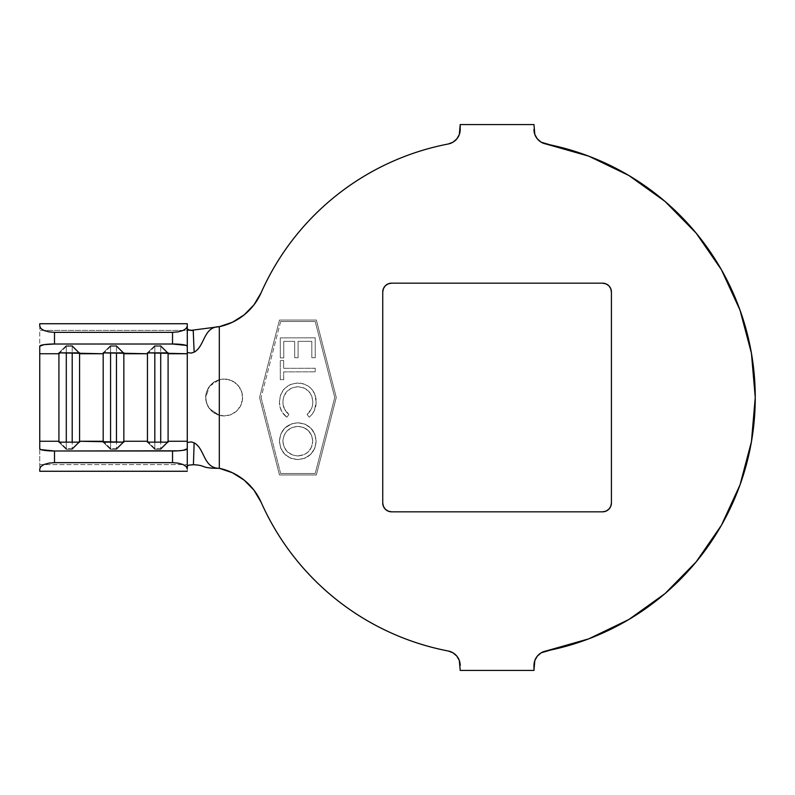 <?xml version="1.0" encoding="UTF-8"?>
<svg xmlns="http://www.w3.org/2000/svg" width="795" height="795" viewBox="0 0 795 795"><rect width="100%" height="100%" fill="white"/><g stroke="black" fill="none" stroke-linecap="round" stroke-linejoin="round"><path stroke-width="0.6" stroke-dasharray="3.98 2.98" d="M244.254 314.81L232.488 322.223L219.311 326.685L219.311 379.712A18.444 18.444 0 0 1 224.16 379.056L231.216 380.467L237.198 384.462L241.193 390.444L242.594 397.5L241.193 404.556L237.198 410.538L231.216 414.533L224.16 415.944A18.444 18.444 0 0 1 205.716 397.5A18.444 18.444 0 0 1 224.16 379.056A18.444 18.444 0 0 0 219.311 379.712L213.845 382.216L209.492 386.32L205.716 397.5L206.69 403.413L209.502 408.69L219.311 415.288A18.444 18.444 0 0 0 224.16 415.944A18.444 18.444 0 0 1 219.311 415.288L219.311 468.315A59.009 59.009 0 0 1 261.068 502.132A258.166 258.166 0 0 0 448.241 651.006L452.971 652.804M315.217 321.528L280.625 321.528L261.088 397.5L280.625 473.472L315.217 473.472L334.755 397.5L315.217 321.528L280.625 321.528L261.088 397.5L280.625 473.472L315.217 473.472L334.755 397.5L315.217 321.528L334.755 397.5L315.217 321.528L280.625 321.528L315.217 321.528M279.433 401.942L280.635 394.767L284.491 388.616L290.423 384.442L297.559 383.051L304.187 384.114L308.669 386.43L311.461 388.874L314.701 393.992L316.132 401.922L314.452 410.379L312.246 414.116L309.195 417.186L307.099 414.434L311.382 408.948L312.485 405.629L312.833 402.151L311.839 396.258L308.649 391.21L303.74 387.831L297.867 386.738L292.043 387.831L287.144 391.15L283.964 396.158L283.139 399.02L282.921 403.184L284.401 408.958L288.933 414.463L286.826 417.226L282.086 412.058L280.078 407.179L279.433 401.942C279.413 408.262 281.887 413.36 286.826 417.226C281.887 413.36 279.413 408.262 279.433 401.942C280.178 390.494 286.22 384.194 297.559 383.051C302.249 383.001 306.403 384.482 310 387.473C314.204 391.349 316.241 396.168 316.132 401.922C316.191 408.113 313.886 413.201 309.195 417.186L307.099 414.434C310.875 411.204 312.783 407.11 312.833 402.151C312.206 392.73 307.218 387.592 297.867 386.738C288.615 387.582 283.616 392.66 282.881 401.982C282.911 407.12 284.928 411.273 288.933 414.463L286.826 417.226L288.933 414.463C284.928 411.273 282.911 407.12 282.881 401.982C283.616 392.66 288.615 387.582 297.867 386.738C307.218 387.592 312.206 392.73 312.833 402.151C312.783 407.11 310.875 411.204 307.099 414.434L309.195 417.186C313.886 413.201 316.191 408.113 316.132 401.922C316.241 396.168 314.204 391.349 310 387.473C306.403 384.482 302.249 383.001 297.559 383.051C286.22 384.194 280.178 390.494 279.433 401.942L280.635 394.767L284.491 388.616L290.423 384.442L297.559 383.051L304.187 384.114L308.669 386.43L311.461 388.874L314.701 393.992L316.132 401.922L314.452 410.379L312.246 414.116L309.195 417.186L307.099 414.434L311.382 408.948L312.485 405.629L312.833 402.151L311.839 396.258L308.649 391.21L303.74 387.831L297.867 386.738L292.043 387.831L287.144 391.15L283.964 396.158L283.139 399.02L282.921 403.184L284.401 408.958L288.933 414.463L286.826 417.226L282.086 412.058L280.078 407.179L279.433 401.942M315.227 337.825L315.257 357.7L311.819 357.71L311.789 341.323L298.085 341.343L298.105 357.73L294.687 357.73L294.657 341.353L283.736 341.373L283.765 357.899L280.317 357.909L280.287 337.885L315.227 337.825L280.287 337.885L315.227 337.825L315.257 357.7L311.819 357.71L311.789 341.323L298.085 341.343L298.105 357.73L294.687 357.73L294.657 341.353L283.736 341.373L283.765 357.899L280.317 357.909L280.287 337.885L280.317 357.909L283.765 357.899L283.736 341.373L294.657 341.353L294.687 357.73L298.105 357.73L298.085 341.343L311.789 341.323L311.819 357.71L315.257 357.7L315.227 337.825L315.257 357.7L311.819 357.71L311.789 341.323L298.085 341.343L298.105 357.73L294.687 357.73L294.657 341.353L283.736 341.373L283.765 357.899L280.317 357.909L280.287 337.885L315.227 337.825M283.696 368.323L315.227 368.264L315.237 371.831L283.696 371.881L283.716 379.672L280.317 379.682L280.277 360.513L283.676 360.503L283.696 368.323L283.676 360.503L283.696 368.323L315.227 368.264L315.237 371.831L283.696 371.881L283.716 379.672L280.317 379.682L280.277 360.513L283.676 360.503L280.277 360.513L280.317 379.682L283.716 379.672L283.696 371.881L315.237 371.831L315.227 368.264L283.696 368.323L315.227 368.264L315.237 371.831L283.696 371.881L283.716 379.672L280.317 379.682L280.277 360.513L283.676 360.503L283.696 368.323M297.916 422.781L304.952 424.123L310.865 428.177L314.83 434.149L316.132 441.205L314.82 448.261L310.805 454.213L304.863 458.238L297.807 459.57L290.682 458.248L284.69 454.184L280.715 448.122L279.433 440.986L280.824 433.951L284.849 428.018L291.835 423.765L297.916 422.781C286.697 423.755 280.536 429.827 279.433 440.986C280.536 429.827 286.697 423.755 297.916 422.781C309.096 423.844 315.168 429.986 316.132 441.205C315.138 452.425 309.026 458.546 297.807 459.57C286.468 458.556 280.337 452.365 279.433 440.986C280.337 452.365 286.468 458.556 297.807 459.57C309.026 458.546 315.138 452.425 316.132 441.205C315.168 429.986 309.096 423.844 297.916 422.781L304.952 424.123L310.865 428.177L314.83 434.149L316.132 441.205L314.82 448.261L310.805 454.213L304.863 458.238L297.807 459.57L290.682 458.248L284.69 454.184L280.715 448.122L279.433 440.986L280.824 433.951L284.849 428.018L291.835 423.765L297.916 422.781M448.241 143.994A258.166 258.166 0 0 0 261.068 292.868C269.505 273.828 280.088 256.079 292.828 239.603C305.558 223.127 320.077 208.409 336.374 195.451C352.672 182.482 370.271 171.65 389.192 162.955C408.113 154.25 427.79 147.93 448.241 143.994A14.757 14.757 0 0 0 460.196 129.505L460.196 124.576L533.962 124.576L533.962 129.505L533.962 124.576L460.196 124.576L459.331 134.494L456.817 138.896M460.196 670.423L460.196 665.495L460.196 670.423L533.962 670.423L460.196 670.423M533.962 129.505A14.757 14.757 0 0 0 545.927 143.994L545.917 143.994A258.166 258.166 0 0 1 545.927 651.006L545.927 651.006A14.757 14.757 0 0 0 533.962 665.495L533.962 670.423L534.826 660.506L537.341 656.104L541.196 652.804M261.068 502.132C269.505 521.172 280.088 538.921 292.828 555.397C305.558 571.873 320.077 586.591 336.374 599.549M456.817 656.104L459.331 660.506M588.678 638.872L628.805 619.534L664.978 593.617M721.423 525.256L740.026 484.841L751.414 441.831L755.25 397.5L751.414 353.169M721.423 269.743L696.152 233.124L664.978 201.383M541.196 142.196L537.341 138.896L534.826 134.494M279.482 474.953L259.567 397.5L279.482 320.047L316.36 320.047L336.275 397.5L316.36 474.953L279.482 474.953L259.567 397.5L279.482 320.047L316.36 320.047L336.275 397.5L316.36 474.953L336.275 397.5L316.36 320.047L279.482 320.047L259.567 397.5L279.482 474.953L316.36 474.953L279.482 474.953L259.567 397.5L279.482 320.047L316.36 320.047L336.275 397.5L316.36 474.953L279.482 474.953M388.208 511.155L385.337 509.237L383.419 506.365M391.597 283.169L602.56 283.169L391.597 283.169A8.854 8.854 0 0 0 382.743 292.023L382.743 502.977L382.743 292.023L383.419 288.635L385.337 285.763L388.208 283.845M611.415 292.023L611.415 502.977L611.415 292.023A8.854 8.854 0 0 0 602.56 283.169M602.56 511.831L391.597 511.831L602.56 511.831A8.854 8.854 0 0 0 611.415 502.977M219.311 468.315L219.311 415.288L209.502 408.69C206.75 404.476 205.488 400.74 205.716 397.5L207.117 390.444L211.122 384.462L217.105 380.467L224.16 379.056L231.216 380.467L237.198 384.462L241.193 390.444L242.594 397.5L241.193 404.556L237.198 410.538L231.216 414.533L224.16 415.944A18.444 18.444 0 0 0 242.594 397.5A18.444 18.444 0 0 0 224.16 379.056A18.444 18.444 0 0 1 242.594 397.5A18.444 18.444 0 0 1 224.16 415.944L217.105 414.533L211.122 410.538L207.117 404.556L205.716 397.5C205.488 394.26 206.75 390.534 209.492 386.32L219.311 379.712L219.311 326.685A59.009 59.009 0 0 0 261.068 292.868M460.196 665.495A14.757 14.757 0 0 0 448.241 651.006M187.272 330.402L193.414 330.69L187.272 330.402L190.989 330.362L187.272 330.402L187.272 441.255L187.272 330.402L39.75 330.402L187.272 330.402M187.69 465.592L187.272 466.109L187.272 464.598L39.75 464.598L39.75 323.734L39.75 436.216M187.272 328.892L187.272 352.155L187.58 329.349M187.272 471.266L187.272 442.845L187.272 471.266M39.75 358.784L39.75 471.266L39.75 464.598L187.272 464.598L187.272 466.109M116.468 448.549L110.565 448.549L110.565 449.433L116.468 449.433L116.468 448.549L116.468 449.433L123.841 442.139L116.468 449.433L110.565 449.433L110.565 448.549L104.085 442.139L110.565 448.549L110.565 442.139L110.565 448.549L116.468 448.549L116.468 442.139L116.468 448.549L122.947 442.139L116.468 448.549M103.191 442.139L110.565 449.433L103.191 442.139M110.565 346.451L116.468 346.451L116.468 352.861L116.468 346.451L122.947 352.861L116.468 346.451L110.565 346.451L110.565 352.861L110.565 346.451L104.085 352.861L110.565 346.451L110.565 345.567L110.565 346.451M103.191 352.861L110.565 345.567L116.468 345.567L116.468 346.451L116.468 345.567L123.841 352.861L116.468 345.567L110.565 345.567L103.191 352.861M72.206 448.549L66.303 448.549L66.303 449.433L72.206 449.433L72.206 448.549L72.206 449.433L79.579 442.139L72.206 449.433L66.303 449.433L66.303 448.549L59.824 442.139L66.303 448.549L66.303 442.139L66.303 448.549L72.206 448.549L72.206 442.139L72.206 448.549L78.685 442.139L72.206 448.549M58.929 442.139L66.303 449.433L58.929 442.139M66.303 346.451L72.206 346.451L72.206 352.861L72.206 346.451L78.685 352.861L72.206 346.451L66.303 346.451L66.303 352.861L66.303 346.451L59.824 352.861L66.303 346.451L66.303 345.567L66.303 346.451M58.929 352.861L66.303 345.567L72.206 345.567L72.206 346.451L72.206 345.567L79.579 352.861L72.206 345.567L66.303 345.567L58.929 352.861M160.719 448.549L154.816 448.549L154.816 449.433L160.719 449.433L160.719 448.549L160.719 449.433L168.093 442.139L160.719 449.433L154.816 449.433L154.816 448.549L148.337 442.139L154.816 448.549L154.816 442.139L154.816 448.549L160.719 448.549L160.719 442.139L160.719 448.549L167.198 442.139L160.719 448.549M147.443 442.139L154.816 449.433L147.443 442.139M154.816 346.451L160.719 346.451L160.719 352.861L160.719 346.451L167.198 352.861L160.719 346.451L154.816 346.451L154.816 352.861L154.816 346.451L148.337 352.861L154.816 346.451L154.816 345.567L154.816 346.451M147.443 352.861L154.816 345.567L160.719 345.567L160.719 346.451L160.719 345.567L168.093 352.861L160.719 345.567L154.816 345.567L147.443 352.861M280.625 321.528L261.088 397.5L280.625 321.528M261.088 397.5L280.625 473.472L261.088 397.5M280.625 473.472L315.217 473.472L280.625 473.472M315.217 473.472L334.755 397.5L315.217 473.472M297.797 455.952L304.316 454.561L308.43 451.709L311.64 446.83L312.733 441.096L311.64 435.431L308.39 430.661L303.601 427.462L297.916 426.418L292.192 427.462L287.303 430.632L284.034 435.441L282.851 441.146L284.014 446.84L287.234 451.689L292.858 455.197L297.797 455.952C288.734 455.177 283.745 450.238 282.851 441.146C283.745 450.238 288.734 455.177 297.797 455.952C306.95 455.197 311.928 450.238 312.733 441.096C311.928 450.238 306.95 455.197 297.797 455.952L304.316 454.561L308.43 451.709L311.64 446.83L312.733 441.096C311.869 432.092 306.94 427.193 297.916 426.418C306.94 427.193 311.869 432.092 312.733 441.096L311.64 435.431L308.39 430.661L303.601 427.462L297.916 426.418C288.823 427.163 283.805 432.073 282.851 441.146C283.805 432.073 288.823 427.163 297.916 426.418L292.192 427.462L287.303 430.632L284.034 435.441L282.851 441.146L284.014 446.84L287.234 451.689L292.858 455.197L297.797 455.952M382.743 502.977A8.854 8.854 0 0 0 391.597 511.831"/><path stroke-width="1.19" d="M39.75 358.784L39.75 346.222A14.757 2.216 0 0 1 54.507 344.006L54.507 332.34L48.853 331.863L44.073 330.521L40.873 328.504L39.75 326.129L39.75 323.734L187.272 323.734L39.75 323.734L39.75 326.129L40.873 328.504L44.073 330.521L48.853 331.863L54.507 332.34L172.525 332.34L54.507 332.34L54.507 344.006L172.525 344.006L54.507 344.006L44.073 344.652L39.75 346.222L39.75 353.745L58.929 353.745L58.929 352.861L103.191 353.745L103.191 441.255L79.579 441.255L79.579 353.745L103.191 353.745L103.191 352.861L147.443 353.745L147.443 441.255L123.841 441.255L123.841 353.745L147.443 353.745L147.443 352.861L187.272 353.745L187.272 346.222L186.149 345.378L172.525 344.006L172.525 332.34L178.169 331.863L182.959 330.521L186.149 328.504L187.272 326.129L187.272 323.734L187.272 441.255L168.093 441.255L168.093 353.745L187.272 353.745L187.272 468.871L186.149 466.496L182.959 464.479L178.169 463.137L172.525 462.66L172.525 450.994L54.507 450.994L178.169 450.825L182.959 450.348L187.272 448.778L187.272 441.255L168.093 441.255L168.093 442.139L147.443 442.139L147.443 441.255L123.841 441.255L123.841 442.139L79.579 441.255L79.579 442.139L58.929 442.139L58.929 441.255L39.75 441.255L39.75 448.778L40.873 449.622L54.507 450.994L54.507 462.66L48.853 463.137L44.073 464.479L40.873 466.496L39.75 468.871L39.75 471.266L187.272 471.266L39.75 471.266L39.75 468.871L40.873 466.496L44.073 464.479L48.853 463.137L54.507 462.66L172.525 462.66L54.507 462.66L54.507 450.994A14.757 2.216 180 0 1 39.75 448.778L39.75 353.745L58.929 353.745L58.929 441.255L39.75 441.255L39.75 436.216M244.254 314.81L253.963 304.833L261.068 292.868A258.166 258.166 0 0 1 448.241 143.994C427.79 147.93 408.113 154.25 389.192 162.955C370.271 171.65 352.672 182.482 336.374 195.451C320.077 208.409 305.558 223.127 292.828 239.603C280.088 256.079 269.505 273.828 261.068 292.868L253.963 304.833L244.254 314.81L232.488 322.223L219.311 326.685L219.311 468.315L232.488 472.777L244.254 480.19L253.963 490.167L261.068 502.132C269.505 521.172 280.088 538.921 292.828 555.397C305.558 571.873 320.077 586.591 336.374 599.549C352.672 612.518 370.271 623.35 389.192 632.045C408.113 640.75 427.79 647.07 448.241 651.006A258.166 258.166 0 0 1 261.068 502.132L253.963 490.167L244.254 480.19L232.488 472.777L219.311 468.315A59.009 59.009 0 0 1 261.068 502.132M336.374 599.549C352.672 612.518 370.271 623.35 389.192 632.045C408.113 640.75 427.79 647.07 448.241 651.006L452.971 652.804L456.817 656.104L459.331 660.506L460.196 670.423L533.962 670.423L534.826 660.506L537.341 656.104L541.186 652.804L588.727 638.852L628.805 619.534L664.978 593.617L696.152 561.876L721.423 525.256L740.026 484.841L751.414 441.831L755.25 397.5L751.414 353.169L740.026 310.159L721.423 269.743L696.152 233.124L664.978 201.383L628.805 175.466L588.727 156.148L545.927 143.994A258.166 258.166 0 0 1 545.927 651.006L588.727 638.852M664.978 201.383L628.805 175.466L588.727 156.148L541.186 142.196L537.341 138.896L534.826 134.494L533.962 124.576L460.196 124.576L459.331 134.494L456.817 138.896L452.971 142.196L448.241 143.994L452.971 142.196L456.817 138.896M534.826 134.494L533.962 124.576L460.196 124.576L460.196 129.505A14.757 14.757 0 0 1 448.241 143.994M459.331 660.506L460.196 670.423L533.962 670.423L533.962 665.495A14.757 14.757 0 0 1 545.927 651.006L541.186 652.804M388.208 283.845L391.597 283.169L602.56 283.169L605.949 283.845L608.821 285.763L610.739 288.635L611.415 292.023L611.415 502.977L610.739 506.365L608.821 509.237L605.949 511.155L602.56 511.831L391.597 511.831L388.208 511.155L385.337 509.237L383.419 506.365L382.743 502.977L382.743 292.023L383.419 288.635L385.337 285.763L388.208 283.845L391.597 283.169L602.56 283.169L605.949 283.845L608.821 285.763L610.739 288.635L611.415 292.023L611.415 502.977L610.739 506.365L608.821 509.237L605.949 511.155L602.56 511.831L391.597 511.831L388.208 511.155M452.971 652.804L456.817 656.104M664.978 593.617L696.152 561.876L721.423 525.256M751.414 353.169L740.026 310.159L721.423 269.743M533.962 129.505A14.757 14.757 0 0 0 545.927 143.994L541.186 142.196M383.419 506.365L382.743 502.977L382.743 292.023A8.854 8.854 0 0 1 391.597 283.169M261.068 292.868A59.009 59.009 0 0 1 219.311 326.685C203.291 326.685 204.951 346.362 194.139 352.155L191.386 353.069L187.6 352.612L191.386 353.069L194.139 352.155C204.951 346.362 203.291 326.685 219.311 326.685L190.989 330.362L219.311 326.685L219.311 468.315C203.291 468.315 204.951 448.638 194.139 442.845C204.951 448.638 203.291 468.315 219.311 468.315C199.704 468.315 207.068 465.373 193.414 464.717C207.068 465.373 199.704 468.315 219.311 468.315M448.241 651.006A14.757 14.757 0 0 1 460.196 665.495M187.6 442.388L191.386 441.931L194.139 442.845L193.414 464.717L188.902 465.125L187.272 466.109L188.902 465.125L193.414 464.717L194.139 442.845L191.386 441.931L187.6 442.388M193.235 330.67L194.139 352.155L193.235 330.67M187.272 464.598L187.272 441.255L187.272 464.598M187.272 468.871L187.272 448.778A14.757 2.216 180 0 1 172.525 450.994L172.525 462.66L178.169 463.137L182.959 464.479L186.149 466.496L187.272 468.871M187.272 328.892L188.902 329.905L193.414 330.69C189.458 330.253 187.411 329.657 187.272 328.892M123.841 441.255L122.947 442.139L123.841 441.255L123.841 442.139L103.191 442.139L103.191 353.745L104.085 352.861L103.191 353.745L103.191 352.861L123.841 352.861L123.841 441.255M104.085 442.139L103.191 441.255L104.085 442.139M110.565 442.139L110.565 352.861L110.565 442.139M116.468 352.861L116.468 442.139L116.468 352.861M122.947 352.861L123.841 353.745L122.947 352.861M79.579 441.255L78.685 442.139L79.579 441.255L79.579 442.139L58.929 442.139L58.929 353.745L59.824 352.861L58.929 353.745L58.929 352.861L79.579 352.861L79.579 441.255M59.824 442.139L58.929 441.255L59.824 442.139M66.303 442.139L66.303 352.861L66.303 442.139M72.206 352.861L72.206 442.139L72.206 352.861M78.685 352.861L79.579 353.745L78.685 352.861M168.093 441.255L167.198 442.139L168.093 441.255L168.093 442.139L147.443 442.139L147.443 353.745L148.337 352.861L147.443 353.745L147.443 352.861L168.093 352.861L168.093 441.255M148.337 442.139L147.443 441.255L148.337 442.139M154.816 442.139L154.816 352.861L154.816 442.139M160.719 352.861L160.719 442.139L160.719 352.861M167.198 352.861L168.093 353.745L167.198 352.861M187.272 346.222L187.272 326.129L186.149 328.504L182.959 330.521L178.169 331.863L172.525 332.34L172.525 344.006A14.757 2.216 0 0 1 187.272 346.222M602.56 283.169A8.854 8.854 0 0 1 611.415 292.023M611.415 502.977A8.854 8.854 0 0 1 602.56 511.831M391.597 511.831A8.854 8.854 0 0 1 382.743 502.977"/></g></svg>
